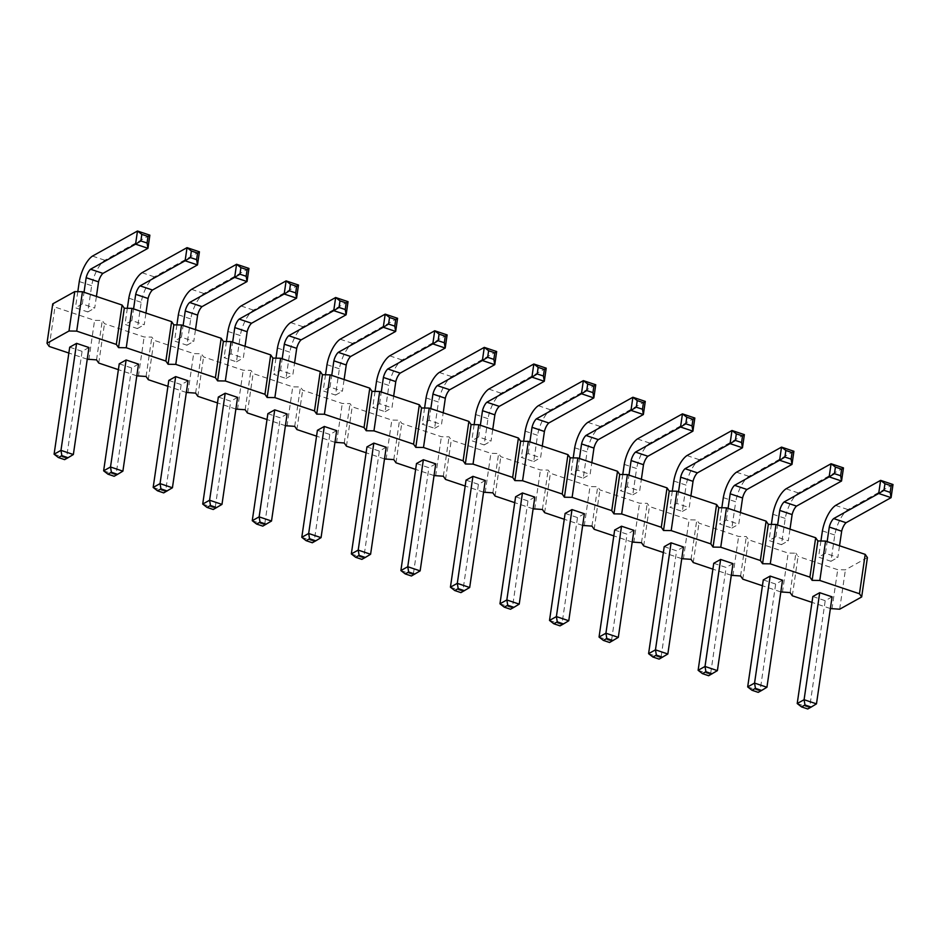 <?xml version="1.0" encoding="UTF-8"?>
<svg xmlns="http://www.w3.org/2000/svg" width="940" height="940" viewBox="0 0 940 940"><rect width="100%" height="100%" fill="white"/><g stroke="black" fill="none" stroke-linecap="round" stroke-linejoin="round"><path stroke-width="0.7" stroke-dasharray="4.7 3.53" d="M790.129 592.588L795.875 553.202L788.167 553.072L748.534 539.772L746.325 536.576L738.629 536.446L698.996 523.145L696.787 519.961L689.079 519.82L649.446 506.531L647.249 503.335L639.541 503.206L599.908 489.905L597.699 486.709L590.003 486.579L550.37 473.278L548.161 470.094L540.453 469.953L500.82 456.664L498.623 453.468L490.915 453.339L451.282 440.038L449.073 436.841L441.377 436.712L401.744 423.411L399.535 420.215L391.839 420.086L352.195 406.797L349.997 403.601L342.289 403.471L302.656 390.171L300.459 386.974L292.751 386.845L253.118 373.544L250.91 370.348L243.213 370.219L203.581 356.918L201.371 353.734L193.663 353.593L154.031 340.304L151.834 337.107L144.125 336.978L104.493 323.677L102.284 320.481L94.588 320.352L54.955 307.051L52.746 303.867M782.421 592.459L788.167 553.072M87.256 359.209L68.855 353.041M136.793 375.836L118.393 369.655M186.343 392.462L167.931 386.281M235.881 409.076L217.469 402.907M285.419 425.703L267.019 419.522M334.969 442.329L316.557 436.148M384.507 458.943L366.095 452.774M434.045 475.57L415.645 469.401M483.583 492.196L465.183 486.015M533.133 508.822L514.721 502.642M582.671 525.437L564.27 519.268M632.209 542.063L613.808 535.882M681.759 558.689L663.346 552.509M731.297 575.303L712.884 569.135M780.834 591.93L762.434 585.749M830.384 608.556L811.972 602.375M485.298 480.493L478.425 484.323L462.809 591.331L469.683 587.5M466.04 480.164L478.425 484.323M534.837 497.119L527.963 500.95L512.347 607.957L519.221 604.126M515.578 496.79L527.963 500.95M584.375 513.745L577.501 517.564L561.897 624.583L568.77 620.752M565.116 513.416L577.501 517.564M614.654 530.043L627.05 534.19L611.435 641.198L618.309 637.367M633.924 530.36L627.05 534.19M832.088 596.853L825.214 600.684L809.599 707.691L816.472 703.86M812.83 596.524L825.214 600.684M782.538 580.227L775.664 584.057L760.061 691.065L766.934 687.246M763.28 579.91L775.664 584.057M713.742 563.283L726.127 567.443L710.523 674.45L717.396 670.62M733 563.612L726.127 567.443M664.204 546.657L676.589 550.817L660.973 657.824L667.846 653.993M683.462 546.986L676.589 550.817M138.509 364.132L131.635 367.963L116.019 474.97L122.893 471.14M119.239 363.815L131.635 367.963M188.047 380.759L181.173 384.589L165.558 491.596L172.431 487.766M168.789 380.43L181.173 384.589M218.327 397.056L230.711 401.215L215.107 508.223L221.981 504.392M237.585 397.385L230.711 401.215M267.865 413.682L280.249 417.83L264.645 524.837L271.519 521.019M287.123 414L280.249 417.83M416.49 463.549L428.875 467.697L413.271 574.716L420.145 570.886M435.749 463.878L428.875 467.697M386.211 447.252L379.337 451.082L363.721 558.09L370.595 554.259M366.953 446.923L379.337 451.082M336.673 430.626L329.799 434.456L314.183 541.464L321.057 537.633M317.414 430.297L329.799 434.456M88.959 347.518L82.085 351.349L66.481 458.356L73.355 454.525M69.701 347.189L82.085 351.349M792.326 595.784L798.072 556.398L795.875 553.202M742.788 579.158L748.534 539.772M867.409 557.573L845.413 569.828L837.705 569.699L798.072 556.398M546.211 368.163L501.185 393.237A23.089 9.377 -71.5 0 0 488.001 418.676L484.171 444.937L471.786 440.778L478.66 436.947L491.044 441.107L492.748 429.404M484.171 444.937L491.044 441.107M525.154 431.143L537.539 435.302L533.709 461.552L521.324 457.404L528.198 453.574L540.582 457.733L542.286 446.03M533.709 461.552L540.582 457.733M574.692 447.769L587.077 451.917L583.246 478.178L570.862 474.03L577.736 470.2L590.12 474.348L591.836 462.656M583.246 478.178L590.12 474.348M624.242 464.384L636.627 468.543L632.796 494.804L620.4 490.645L627.286 486.814L639.67 490.974L641.374 479.271M632.796 494.804L639.67 490.974M893 484.523L847.974 509.598A23.089 9.377 -71.5 0 0 834.791 535.036L830.96 561.298L818.576 557.138L825.449 553.308L837.834 557.467L839.538 545.764M830.96 561.298L837.834 557.467M843.462 467.897L798.436 492.971A23.089 9.377 -71.5 0 0 785.252 518.41L781.41 544.671L769.026 540.512L775.9 536.681L788.296 540.841L790 529.149M781.41 544.671L788.296 540.841M723.318 497.636L735.703 501.784L731.872 528.045L719.488 523.897L726.361 520.067L738.746 524.215L740.45 512.523M731.872 528.045L738.746 524.215M673.78 481.01L686.165 485.169L682.334 511.43L669.95 507.271L676.823 503.44L689.208 507.6L690.912 495.897M682.334 511.43L689.208 507.6M199.421 251.803L154.395 276.877A23.089 9.377 -71.5 0 0 141.212 302.316L137.381 328.577L124.985 324.418L131.87 320.587L144.255 324.747L145.959 313.044M137.381 328.577L144.255 324.747M248.959 268.417L203.933 293.503A23.089 9.377 -71.5 0 0 190.75 318.942L186.919 345.203L174.535 341.044L181.408 337.213L193.793 341.373L195.496 329.67M186.919 345.203L193.793 341.373M227.903 331.409L240.288 335.556L236.457 361.818L224.072 357.67L230.946 353.839L243.331 357.987L245.035 346.296M236.457 361.818L243.331 357.987M277.441 348.023L289.837 352.183L285.995 378.444L273.611 374.285L280.484 370.454L292.88 374.613L294.584 362.922M285.995 378.444L292.88 374.613M426.067 397.902L438.451 402.05L434.621 428.311L422.236 424.152L429.11 420.333L441.495 424.481L443.21 412.789M434.621 428.311L441.495 424.481M376.529 381.276L388.913 385.435L385.083 411.685L372.698 407.537L379.572 403.707L391.957 407.866L393.66 396.163M385.083 411.685L391.957 407.866M397.585 318.296L352.559 343.37A23.089 9.377 -71.5 0 0 339.375 368.809L335.545 395.07L323.16 390.911L330.034 387.08L342.419 391.24L344.122 379.537M335.545 395.07L342.419 391.24M149.871 235.176L104.845 260.251A23.089 9.377 -71.5 0 0 91.662 285.69L87.831 311.951L75.447 307.803L82.321 303.973L94.705 308.12L96.421 296.429M87.831 311.951L94.705 308.12M49.209 346.449L54.955 307.051M88.842 359.738L94.588 320.352M96.538 359.879L102.284 320.481M98.747 363.063L104.493 323.677M138.38 376.364L144.125 336.978M146.088 376.494L151.834 337.107M148.285 379.69L154.031 340.304M187.918 392.99L193.663 353.593M195.626 393.12L201.371 353.734M197.835 396.316L203.581 356.918M237.468 409.605L243.213 370.219M245.164 409.746L250.91 370.348M247.373 412.93L253.118 373.544M287.005 426.231L292.751 386.845M294.714 426.361L300.459 386.974M296.911 429.556L302.656 390.171M336.544 442.858L342.289 403.471M344.252 442.987L349.997 403.601M346.449 446.183L352.195 406.797M386.082 459.484L391.839 420.086M393.789 459.613L399.535 420.215M395.998 462.809L401.744 423.411M435.631 476.098L441.377 436.712M443.328 476.228L449.073 436.841M445.537 479.423L451.282 440.038M485.169 492.724L490.915 453.339M492.877 492.854L498.623 453.468M495.075 496.05L500.82 456.664M534.707 509.351L540.453 469.953M542.415 509.48L548.161 470.094M544.624 512.676L550.37 473.278M584.257 525.965L590.003 486.579M591.953 526.106L597.699 486.709M594.162 529.29L599.908 489.905M633.795 542.591L639.541 503.206M641.503 542.721L647.249 503.335M643.7 545.917L649.446 506.531M683.333 559.218L689.079 519.82M691.041 559.347L696.787 519.961M693.25 562.543L698.996 523.145M732.883 575.832L738.629 536.446M740.579 575.973L746.325 536.576M839.667 609.214L845.413 569.828M831.959 609.085L837.705 569.699M450.424 587.183L462.809 591.331L460.953 592.623M499.963 603.797L512.347 607.957L510.49 609.238M549.512 620.423L561.897 624.583L560.04 625.864M599.05 637.05L611.435 641.198L609.578 642.49M797.214 703.531L809.599 707.691L807.742 708.983M747.676 686.917L760.061 691.065L758.204 692.357M698.126 670.291L710.523 674.45L708.666 675.731M648.588 653.664L660.973 657.824L659.116 659.116M103.635 470.822L116.019 474.97L114.163 476.263M153.173 487.437L165.558 491.596L163.701 492.889M202.711 504.063L215.107 508.223L213.251 509.504M252.261 520.689L264.645 524.837L262.789 526.13M400.887 570.557L413.271 574.716L411.414 575.997M351.337 553.93L363.721 558.09L361.865 559.37M301.799 537.304L314.183 541.464L312.327 542.756M54.097 454.196L66.481 458.356L64.625 459.637M478.66 436.947L480.363 425.256M474.136 424.645L471.786 440.778M475.616 414.517L488.001 418.676M523.674 441.271L521.324 457.404M528.198 453.574L529.902 441.87M595.749 384.777L550.722 409.863A23.089 9.377 -71.5 0 0 537.539 435.302M573.224 457.886L570.862 474.03M577.736 470.2L579.439 458.497M645.286 401.404L600.261 426.478A23.089 9.377 -71.5 0 0 587.077 451.917M622.762 474.512L620.4 490.645M627.286 486.814L628.989 475.123M694.836 418.03L649.81 443.104A23.089 9.377 -71.5 0 0 636.627 468.543M825.449 553.308L827.153 541.616M820.925 541.005L818.576 557.138M822.406 530.877L834.791 535.036M775.9 536.681L777.615 524.99M771.388 524.379L769.026 540.512M772.856 514.251L785.252 518.41M721.838 507.753L719.488 523.897M726.361 520.067L728.065 508.364M793.912 451.271L748.886 476.345A23.089 9.377 -71.5 0 0 735.703 501.784M672.3 491.138L669.95 507.271M676.823 503.44L678.527 491.738M744.374 434.644L699.348 459.731A23.089 9.377 -71.5 0 0 686.165 485.169M131.87 320.587L133.574 308.896M127.347 308.285L124.985 324.418M128.827 298.156L141.212 302.316M181.408 337.213L183.112 325.51M176.885 324.911L174.535 341.044M178.365 314.782L190.75 318.942M226.422 341.526L224.072 357.67M230.946 353.839L232.65 342.137M298.497 285.043L253.471 310.118A23.089 9.377 -71.5 0 0 240.288 335.556M275.972 358.152L273.611 374.285M280.484 370.454L282.2 358.763M348.047 301.67L303.021 326.744A23.089 9.377 -71.5 0 0 289.837 352.183M424.598 408.019L422.236 424.152M429.11 420.333L430.826 408.63M496.673 351.537L451.647 376.611A23.089 9.377 -71.5 0 0 438.451 402.05M375.048 391.393L372.698 407.537M379.572 403.707L381.276 392.004M447.123 334.91L402.097 359.997A23.089 9.377 -71.5 0 0 388.913 385.435M330.034 387.08L331.738 375.389M325.51 374.778L323.16 390.911M326.991 364.649L339.375 368.809M82.321 303.973L84.024 292.269M77.808 291.659L75.447 307.803M79.277 281.542L91.662 285.69M488.8 389.078L501.185 393.237M538.338 405.704L550.722 409.863M587.876 422.33L600.261 426.478M637.426 438.945L649.81 443.104M835.59 505.438L847.974 509.598M786.052 488.812L798.436 492.971M736.502 472.197L748.886 476.345M686.964 455.571L699.348 459.731M142.011 272.718L154.395 276.877M191.549 289.344L203.933 293.503M241.087 305.97L253.471 310.118M290.636 322.585L303.021 326.744M439.25 372.463L451.647 376.611M389.712 355.837L402.097 359.997M340.174 339.211L352.559 343.37M92.461 256.103L104.845 260.251"/><path stroke-width="1.41" d="M811.972 602.375L792.326 595.784L790.129 592.588L780.834 591.93M68.996 330.998L76.704 331.127L116.337 344.428L118.534 347.624L124.291 308.226L122.083 305.042L82.45 291.741L74.742 291.612L52.746 303.867L47 343.253L68.996 330.998L74.742 291.612M68.855 353.041L49.209 346.449L47 343.253M118.393 369.655L98.747 363.063L96.538 359.879L87.256 359.209M167.931 386.281L148.285 379.69L146.088 376.494L136.793 375.836M217.469 402.907L197.835 396.316L195.626 393.12L186.343 392.462M267.019 419.522L247.373 412.93L245.164 409.746L235.881 409.076M316.557 436.148L296.911 429.556L294.714 426.361L285.419 425.703M366.095 452.774L346.449 446.183L344.252 442.987L334.969 442.329M415.645 469.401L395.998 462.809L393.789 459.613L384.507 458.943M465.183 486.015L445.537 479.423L443.328 476.228L434.045 475.57M514.721 502.642L495.075 496.05L492.877 492.854L483.583 492.196M564.27 519.268L544.624 512.676L542.415 509.48L533.133 508.822M613.808 535.882L594.162 529.29L591.953 526.106L582.671 525.437M663.346 552.509L643.7 545.917L641.503 542.721L632.209 542.063M712.884 569.135L693.25 562.543L691.041 559.347L681.759 558.689M762.434 585.749L742.788 579.158L740.579 575.973L731.297 575.303M118.534 347.624L126.242 347.753L165.875 361.054L168.084 364.25L175.78 364.379L215.413 377.669L217.622 380.865L225.33 380.994L264.963 394.295L267.16 397.491L274.868 397.62L314.501 410.921L316.71 414.117L324.406 414.246L364.038 427.536L366.248 430.731L373.956 430.861L413.588 444.162L415.786 447.358L423.494 447.487L463.126 460.788L465.335 463.984L473.031 464.113L512.664 477.414L514.873 480.599L522.581 480.74L562.214 494.029L564.411 497.225L572.119 497.354L611.752 510.655L613.949 513.851L621.657 513.98L661.29 527.281L663.499 530.477L671.195 530.606L710.828 543.896L713.037 547.092L720.745 547.221L760.378 560.522L762.575 563.718L770.283 563.847L809.916 577.148L812.125 580.344L819.821 580.473L859.454 593.763L861.663 596.959L839.667 609.214L830.384 608.556M472.914 476.345L466.04 480.164L450.424 587.183L457.298 583.352L472.914 476.345L485.298 480.493L469.683 587.5L460.953 592.623L454.76 590.543L450.424 587.183M499.963 603.797L504.298 607.17L507.741 605.254L506.836 599.967L519.221 604.126L534.837 497.119L522.452 492.96L515.578 496.79L499.963 603.797L506.836 599.967L522.452 492.96M549.512 620.423L553.848 623.784L557.279 621.869L556.386 616.593L568.77 620.752L584.375 513.745L571.99 509.586L565.116 513.416L549.512 620.423L556.386 616.593L571.99 509.586M621.528 526.212L614.654 530.043L599.05 637.05L605.924 633.219L621.528 526.212L633.924 530.36L618.309 637.367L609.578 642.49L603.386 640.41L599.05 637.05M797.214 703.531L801.55 706.904L804.993 704.988L804.088 699.712L816.472 703.86L832.088 596.853L819.704 592.694L812.83 596.524L797.214 703.531L804.088 699.712L819.704 592.694M747.676 686.917L752.012 690.277L755.443 688.362L754.55 683.086L766.934 687.246L782.538 580.227L770.154 576.079L763.28 579.91L747.676 686.917L754.55 683.086L770.154 576.079M720.616 559.453L713.742 563.283L698.126 670.291L705.012 666.46L720.616 559.453L733 563.612L717.396 670.62L708.666 675.731L702.462 673.651L698.126 670.291M671.078 542.827L664.204 546.657L648.588 653.664L655.462 649.846L671.078 542.827L683.462 546.986L667.846 653.993L659.116 659.116L652.924 657.036L648.588 653.664M103.635 470.822L107.971 474.183L111.402 472.268L110.509 466.992L122.893 471.14L138.509 364.132L126.113 359.985L119.239 363.815L103.635 470.822L110.509 466.992L126.113 359.985M175.662 376.599L168.789 380.43L153.173 487.437L160.047 483.618L175.662 376.599L188.047 380.759L172.431 487.766L163.701 492.889L157.509 490.809L153.173 487.437M225.201 393.226L218.327 397.056L202.711 504.063L209.596 500.233L225.201 393.226L237.585 397.385L221.981 504.392L213.251 509.504L207.047 507.424L202.711 504.063M274.738 409.852L267.865 413.682L252.261 520.689L259.135 516.859L274.738 409.852L287.123 414L271.519 521.019L262.789 526.13L256.596 524.05L252.261 520.689M423.364 459.719L416.49 463.549L400.887 570.557L407.76 566.726L423.364 459.719L435.749 463.878L420.145 570.886L411.414 575.997L405.222 573.917L400.887 570.557M351.337 553.93L355.673 557.291L359.115 555.387L358.211 550.1L370.595 554.259L386.211 447.252L373.826 443.093L366.953 446.923L351.337 553.93L358.211 550.1L373.826 443.093M301.799 537.304L306.135 540.676L309.577 538.761L308.673 533.485L321.057 537.633L336.673 430.626L324.288 426.466L317.414 430.297L301.799 537.304L308.673 533.485L324.288 426.466M54.097 454.196L58.433 457.557L61.864 455.642L60.971 450.366L73.355 454.525L88.959 347.518L76.575 343.359L69.701 347.189L54.097 454.196L60.971 450.366L76.575 343.359M126.242 347.753L131.988 308.367L124.291 308.226M131.988 308.367L171.621 321.656L173.829 324.852L181.526 324.981L221.17 338.282L223.368 341.478L231.076 341.608L270.708 354.909L272.906 358.105L280.613 358.234L320.246 371.523L322.455 374.719L330.152 374.849L369.784 388.149L371.993 391.346L379.701 391.475L419.334 404.776L421.531 407.972L429.239 408.101L468.872 421.402L471.081 424.586L478.777 424.727L518.41 438.017L520.619 441.213L528.327 441.342L567.96 454.643L570.157 457.839L577.865 457.968L617.498 471.269L619.707 474.453L627.403 474.594L667.036 487.884L669.245 491.079L676.941 491.209L716.586 504.51L718.783 507.706L726.491 507.835L766.124 521.136L768.321 524.332L776.029 524.461L815.661 537.751L817.87 540.947L825.567 541.076L865.2 554.377L867.409 557.573L861.663 596.959M76.704 331.127L82.45 291.741M116.337 344.428L122.083 305.042M165.875 361.054L171.621 321.656M168.084 364.25L173.829 324.852M175.78 364.379L181.526 324.981M215.413 377.669L221.17 338.282M217.622 380.865L223.368 341.478M225.33 380.994L231.076 341.608M264.963 394.295L270.708 354.909M267.16 397.491L272.906 358.105M274.868 397.62L280.613 358.234M314.501 410.921L320.246 371.523M316.71 414.117L322.455 374.719M324.406 414.246L330.152 374.849M364.038 427.536L369.784 388.149M366.248 430.731L371.993 391.346M373.956 430.861L379.701 391.475M413.588 444.162L419.334 404.776M415.786 447.358L421.531 407.972M423.494 447.487L429.239 408.101M463.126 460.788L468.872 421.402M465.335 463.984L471.081 424.586M473.031 464.113L478.777 424.727M512.664 477.414L518.41 438.017M514.873 480.599L520.619 441.213M522.581 480.74L528.327 441.342M562.214 494.029L567.96 454.643M564.411 497.225L570.157 457.839M572.119 497.354L577.865 457.968M611.752 510.655L617.498 471.269M613.949 513.851L619.707 474.453M621.657 513.98L627.403 474.594M661.29 527.281L667.036 487.884M663.499 530.477L669.245 491.079M671.195 530.606L676.941 491.209M710.828 543.896L716.586 504.51M713.037 547.092L718.783 507.706M720.745 547.221L726.491 507.835M760.378 560.522L766.124 521.136M762.575 563.718L768.321 524.332M770.283 563.847L776.029 524.461M809.916 577.148L815.661 537.751M812.125 580.344L817.87 540.947M819.821 580.473L825.567 541.076M859.454 593.763L865.2 554.377M454.76 590.543L458.203 588.628L457.298 583.352L469.683 587.5M603.386 640.41L606.817 638.495L605.924 633.219L618.309 637.367M702.462 673.651L705.905 671.736L705.012 666.46L717.396 670.62M652.924 657.036L656.367 655.121L655.462 649.846L667.846 653.993M157.509 490.809L160.951 488.894L160.047 483.618L172.431 487.766M207.047 507.424L210.489 505.509L209.596 500.233L221.981 504.392M256.596 524.05L260.028 522.135L259.135 516.859L271.519 521.019M405.222 573.917L408.653 572.002L407.76 566.726L420.145 570.886M480.363 425.256L482.49 410.686A9.259 3.76 108.5 0 1 486.885 402.214L531.911 377.128L533.826 364.003L488.8 389.078A23.089 9.377 -71.5 0 0 475.616 414.517L474.136 424.645M492.748 429.404L494.875 414.846A9.259 3.76 108.5 0 1 499.269 406.362L544.295 381.288L546.211 368.163L533.826 364.003L538.162 367.364L544.354 369.444L546.211 368.163M482.49 410.686L494.875 414.846M529.902 441.87L532.028 427.312A9.259 3.76 108.5 0 1 536.423 418.829L581.449 393.754L583.364 380.63L538.338 405.704A23.089 9.377 -71.5 0 0 525.154 431.143L523.674 441.271M542.286 446.03L544.413 431.472A9.259 3.76 108.5 0 1 548.807 422.988L593.833 397.914L595.749 384.777L583.364 380.63L587.7 383.99L593.892 386.07L595.749 384.777M532.028 427.312L544.413 431.472M579.439 458.497L581.566 443.939A9.259 3.76 108.5 0 1 585.961 435.455L630.987 410.38L632.902 397.244L587.876 422.33A23.089 9.377 -71.5 0 0 574.692 447.769L573.224 457.886M591.836 462.656L593.951 448.086A9.259 3.76 108.5 0 1 598.345 439.615L643.371 414.528L645.286 401.404L632.902 397.244L637.238 400.616L643.43 402.696L645.286 401.404M581.566 443.939L593.951 448.086M628.989 475.123L631.116 460.553A9.259 3.76 108.5 0 1 635.511 452.081L680.536 427.007L682.452 413.87L637.426 438.945A23.089 9.377 -71.5 0 0 624.242 464.384L622.762 474.512M641.374 479.271L643.5 464.713A9.259 3.76 108.5 0 1 647.895 456.241L692.921 431.155L694.836 418.03L682.452 413.87L686.788 417.231L692.98 419.311L694.836 418.03M631.116 460.553L643.5 464.713M827.153 541.616L829.28 527.046L841.664 531.206A9.259 3.76 108.5 0 1 846.059 522.722L891.085 497.648L893 484.523L880.616 480.363L835.59 505.438A23.089 9.377 -71.5 0 0 822.406 530.877L820.925 541.005M839.538 545.764L841.664 531.206M829.28 527.046A9.259 3.76 108.5 0 1 833.674 518.574L878.7 493.488L880.616 480.363L884.951 483.724L891.144 485.804L893 484.523M777.615 524.99L779.73 510.432L792.126 514.58A9.259 3.76 108.5 0 1 796.521 506.108L841.547 481.022L843.462 467.897L831.077 463.737L786.052 488.812A23.089 9.377 -71.5 0 0 772.856 514.251L771.388 524.379M790 529.149L792.126 514.58M779.73 510.432A9.259 3.76 108.5 0 1 784.136 501.948L829.162 476.874L831.077 463.737L835.413 467.098L841.606 469.178L843.462 467.897M728.065 508.364L730.192 493.805A9.259 3.76 108.5 0 1 734.587 485.322L779.613 460.248L781.528 447.111L736.502 472.197A23.089 9.377 -71.5 0 0 723.318 497.636L721.838 507.753M740.45 512.523L742.577 497.965A9.259 3.76 108.5 0 1 746.971 489.481L791.997 464.407L793.912 451.271L781.528 447.111L785.864 450.483L792.056 452.563L793.912 451.271M730.192 493.805L742.577 497.965M678.527 491.738L680.654 477.179A9.259 3.76 108.5 0 1 685.048 468.707L730.075 443.621L731.99 430.497L686.964 455.571A23.089 9.377 -71.5 0 0 673.78 481.01L672.3 491.138M690.912 495.897L693.039 481.339A9.259 3.76 108.5 0 1 697.433 472.855L742.459 447.781L744.374 434.644L731.99 430.497L736.326 433.857L742.518 435.937L744.374 434.644M680.654 477.179L693.039 481.339M133.574 308.896L135.701 294.326L148.085 298.485A9.259 3.76 108.5 0 1 152.48 290.014L197.506 264.927L199.421 251.803L187.037 247.643L142.011 272.718A23.089 9.377 -71.5 0 0 128.827 298.156L127.347 308.285M145.959 313.044L148.085 298.485M135.701 294.326A9.259 3.76 108.5 0 1 140.095 285.854L185.121 260.779L187.037 247.643L191.372 251.004L197.564 253.083L199.421 251.803M183.112 325.51L185.239 310.952A9.259 3.76 108.5 0 1 189.633 302.48L234.659 277.394L236.575 264.269L191.549 289.344A23.089 9.377 -71.5 0 0 178.365 314.782L176.885 324.911M195.496 329.67L197.623 315.112A9.259 3.76 108.5 0 1 202.018 306.628L247.044 281.554L248.959 268.417L236.575 264.269L240.91 267.63L247.103 269.709L248.959 268.417M185.239 310.952L197.623 315.112M232.65 342.137L234.777 327.578A9.259 3.76 108.5 0 1 239.171 319.095L284.197 294.02L286.113 280.884L241.087 305.97A23.089 9.377 -71.5 0 0 227.903 331.409L226.422 341.526M245.035 346.296L247.161 331.738A9.259 3.76 108.5 0 1 251.556 323.254L296.582 298.18L298.497 285.043L286.113 280.884L290.448 284.256L296.641 286.336L298.497 285.043M234.777 327.578L247.161 331.738M282.2 358.763L284.315 344.204A9.259 3.76 108.5 0 1 288.721 335.721L333.747 310.647L335.662 297.51L290.636 322.585A23.089 9.377 -71.5 0 0 277.441 348.023L275.972 358.152M294.584 362.922L296.711 348.352A9.259 3.76 108.5 0 1 301.106 339.88L346.132 314.794L348.047 301.67L335.662 297.51L339.998 300.882L346.19 302.95L348.047 301.67M284.315 344.204L296.711 348.352M430.826 408.63L432.94 394.072A9.259 3.76 108.5 0 1 437.335 385.588L482.373 360.514L484.288 347.377L439.25 372.463A23.089 9.377 -71.5 0 0 426.067 397.902L424.598 408.019M443.21 412.789L445.325 398.219A9.259 3.76 108.5 0 1 449.72 389.748L494.757 364.661L496.673 351.537L484.288 347.377L488.624 350.749L494.816 352.817L496.673 351.537M432.94 394.072L445.325 398.219M381.276 392.004L383.403 377.445A9.259 3.76 108.5 0 1 387.797 368.962L432.823 343.887L434.738 330.762L389.712 355.837A23.089 9.377 -71.5 0 0 376.529 381.276L375.048 391.393M393.66 396.163L395.787 381.605A9.259 3.76 108.5 0 1 400.181 373.121L445.207 348.047L447.123 334.91L434.738 330.762L439.074 334.123L445.266 336.203L447.123 334.91M383.403 377.445L395.787 381.605M331.738 375.389L333.865 360.819L346.249 364.978A9.259 3.76 108.5 0 1 350.644 356.495L395.67 331.421L397.585 318.296L385.2 314.136L340.174 339.211A23.089 9.377 -71.5 0 0 326.991 364.649L325.51 374.778M344.122 379.537L346.249 364.978M333.865 360.819A9.259 3.76 108.5 0 1 338.259 352.347L383.285 327.261L385.2 314.136L389.536 317.497L395.728 319.577L397.585 318.296M84.024 292.269L86.151 277.711L98.535 281.859A9.259 3.76 108.5 0 1 102.93 273.387L147.956 248.313L149.871 235.176L137.487 231.017L92.461 256.103A23.089 9.377 -71.5 0 0 79.277 281.542L77.808 291.659M96.421 296.429L98.535 281.859M86.151 277.711A9.259 3.76 108.5 0 1 90.546 269.228L135.571 244.153L137.487 231.017L141.823 234.389L148.015 236.469L149.871 235.176M458.203 588.628L464.395 590.708M519.221 604.126L513.933 607.322L507.741 605.254M504.298 607.17L510.49 609.238L513.933 607.322M568.77 620.752L563.471 623.948L557.279 621.869M553.848 623.784L560.04 625.864L563.471 623.948M606.817 638.495L613.009 640.575M816.472 703.86L811.185 707.068L804.993 704.988M801.55 706.904L807.742 708.983L811.185 707.068M766.934 687.246L761.635 690.442L755.443 688.362M752.012 690.277L758.204 692.357L761.635 690.442M705.905 671.736L712.097 673.816M656.367 655.121L662.559 657.201M122.893 471.14L117.594 474.348L111.402 472.268M107.971 474.183L114.163 476.263L117.594 474.348M160.951 488.894L167.144 490.974M210.489 505.509L216.682 507.588M260.028 522.135L266.22 524.215M408.653 572.002L414.846 574.082M370.595 554.259L365.308 557.455L359.115 555.387M355.673 557.291L361.865 559.37L365.308 557.455M321.057 537.633L315.77 540.841L309.577 538.761M306.135 540.676L312.327 542.756L315.77 540.841M73.355 454.525L68.056 457.721L61.864 455.642M58.433 457.557L64.625 459.637L68.056 457.721M538.162 367.364L537.198 373.932L531.911 377.128L544.295 381.288L543.39 376.012L544.354 369.444M486.885 402.214L499.269 406.362M587.7 383.99L586.748 390.558L581.449 393.754L593.833 397.914L592.94 392.638L593.892 386.07M536.423 418.829L548.807 422.988M637.238 400.616L636.286 407.173L630.987 410.38L643.371 414.528L642.478 409.253L643.43 402.696M585.961 435.455L598.345 439.615M686.788 417.231L685.824 423.799L680.536 427.007L692.921 431.155L692.016 425.879L692.98 419.311M635.511 452.081L647.895 456.241M833.674 518.574L846.059 522.722M883.988 490.292L890.18 492.372L891.085 497.648L878.7 493.488L883.988 490.292L884.951 483.724M890.18 492.372L891.144 485.804M784.136 501.948L796.521 506.108M834.45 473.666L840.642 475.746L841.547 481.022L829.162 476.874L834.45 473.666L835.413 467.098M840.642 475.746L841.606 469.178M785.864 450.483L784.912 457.052L779.613 460.248L791.997 464.407L791.104 459.12L792.056 452.563M734.587 485.322L746.971 489.481M736.326 433.857L735.374 440.425L730.075 443.621L742.459 447.781L741.566 442.505L742.518 435.937M685.048 468.707L697.433 472.855M140.095 285.854L152.48 290.014M190.409 257.572L196.601 259.651L197.506 264.927L185.121 260.779L190.409 257.572L191.372 251.004M196.601 259.651L197.564 253.083M240.91 267.63L239.959 274.198L234.659 277.394L247.044 281.554L246.151 276.278L247.103 269.709M189.633 302.48L202.018 306.628M290.448 284.256L289.497 290.824L284.197 294.02L296.582 298.18L295.689 292.892L296.641 286.336M239.171 319.095L251.556 323.254M339.998 300.882L339.035 307.439L333.747 310.647L346.132 314.794L345.227 309.519L346.19 302.95M288.721 335.721L301.106 339.88M488.624 350.749L487.66 357.306L482.373 360.514L494.757 364.661L493.853 359.386L494.816 352.817M437.335 385.588L449.72 389.748M439.074 334.123L438.122 340.691L432.823 343.887L445.207 348.047L444.315 342.759L445.266 336.203M387.797 368.962L400.181 373.121M338.259 352.347L350.644 356.495M388.572 324.065L394.765 326.145L395.67 331.421L383.285 327.261L388.572 324.065L389.536 317.497M394.765 326.145L395.728 319.577M90.546 269.228L102.93 273.387M140.871 240.946L147.063 243.025L147.956 248.313L135.571 244.153L140.871 240.946L141.823 234.389M147.063 243.025L148.015 236.469M537.198 373.932L543.39 376.012M586.748 390.558L592.94 392.638M636.286 407.173L642.478 409.253M685.824 423.799L692.016 425.879M784.912 457.052L791.104 459.12M735.374 440.425L741.566 442.505M239.959 274.198L246.151 276.278M289.497 290.824L295.689 292.892M339.035 307.439L345.227 309.519M487.66 357.306L493.853 359.386M438.122 340.691L444.315 342.759"/></g></svg>
